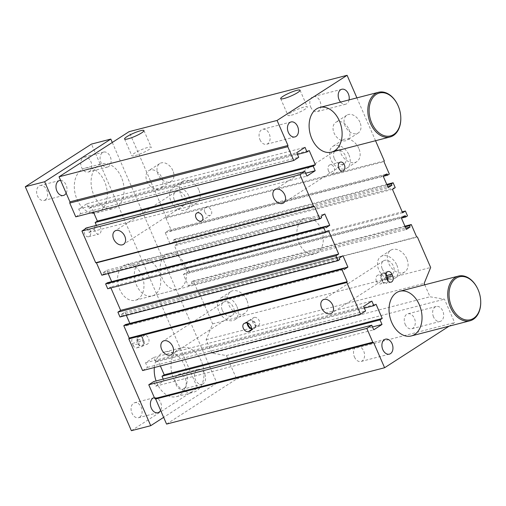<?xml version="1.0" encoding="UTF-8"?>
<svg xmlns="http://www.w3.org/2000/svg" width="506" height="506" viewBox="0 0 506 506"><rect width="100%" height="100%" fill="white"/><g stroke="black" fill="none" stroke-linecap="round" stroke-linejoin="round"><path stroke-width="0.38" stroke-dasharray="2.53 1.9" d="M384.307 160.876L166.278 217.232L165.936 218.073L383.965 161.718M165.936 218.073L171.313 230.432L389.342 174.083M404.933 226.182L193.254 280.9L198.63 293.265L416.659 236.909M198.63 293.265L417.418 237.036M166.278 217.232L129.068 131.661M356.907 97.873L375.547 140.731M172.843 170.535A10.563 7.432 -122.8 0 0 159.738 163.558A10.563 7.432 -122.8 0 0 159.207 176.467A10.563 7.432 -122.8 0 0 171.18 181.325A10.563 7.432 -122.8 0 0 172.843 170.535M359.905 122.18A10.563 7.432 -122.8 0 0 346.8 115.21A10.563 7.432 -122.8 0 0 346.275 128.113A10.563 7.432 -122.8 0 0 358.242 132.97A10.563 7.432 -122.8 0 0 359.905 122.18M358.824 148.486A12.922 9.089 -122.8 0 0 342.796 139.953A12.922 9.089 -122.8 0 0 342.151 155.74A12.922 9.089 -122.8 0 0 356.793 161.68A12.922 9.089 -122.8 0 0 358.824 148.486M198.852 189.832A12.922 9.089 -122.8 0 0 182.824 181.3A12.922 9.089 -122.8 0 0 182.179 197.087A12.922 9.089 -122.8 0 0 196.821 203.032A12.922 9.089 -122.8 0 0 198.852 189.832M193.254 280.9L191.489 282.032L405.205 226.796M395.224 187.612L177.195 243.968L175.089 239.123L173.324 240.261L173.906 241.596L170.155 244.012L165.215 232.652L168.966 230.236L169.548 231.571L171.313 230.432M177.195 243.968L174.437 245.745L184.614 269.141L187.372 267.364L402.226 211.831M191.489 282.032L192.071 283.373L188.321 285.789L183.381 274.423L187.131 272.007L187.713 273.348L189.478 272.209L187.372 267.364M166.569 424.091L236.599 378.962L226.416 355.541L211.957 353.131L206.144 339.76L212.634 323.846L199.389 293.391M163.248 379.108L163.995 380.828L155.728 386.16L153.729 381.568M142.591 370.563L147.55 367.362L145.551 362.77L153.824 357.438L155.823 362.03L158.03 360.614L160.358 365.971M129.859 323.423L126.12 325.877L125.545 324.536M119.998 316.984L121.763 315.852L121.181 314.511L124.931 312.094L126.348 315.346M110.896 287.927L110.479 286.972L107.721 288.749M111.693 281.646L107.961 284.1L107.38 282.765M101.839 275.213L103.597 274.075L103.022 272.74L106.766 270.324L108.183 273.575M96.406 225.379L97.152 227.105L88.885 232.431L86.887 227.839M75.748 216.834L80.707 213.633L78.708 209.041L86.981 203.709L88.98 208.308L91.188 206.884L93.515 212.242M158.574 270.95A18.463 12.776 75.5 0 0 142.92 260.179A18.463 12.776 75.5 0 0 135.172 281.26A18.463 12.776 75.5 0 0 152.167 295.928A18.463 12.776 75.5 0 0 158.574 270.95M121.37 177.271A23.08 15.971 75.5 0 0 101.807 163.811A23.08 15.971 75.5 0 0 93.8 195.038A23.08 15.971 75.5 0 0 113.363 208.497A23.08 15.971 75.5 0 0 121.37 177.271M201.287 361.075A23.08 15.971 75.5 0 0 181.724 347.616A23.08 15.971 75.5 0 0 173.722 378.842A23.08 15.971 75.5 0 0 193.286 392.295A23.08 15.971 75.5 0 0 201.287 361.075M103.597 274.075L321.626 217.719M402.637 212.786L184.614 269.141M392.466 189.389L174.437 245.745M189.478 272.209L407.501 215.853M328.508 230.616L110.479 286.972M251.526 328.445A4.617 3.245 -122.8 0 0 253.405 328.596A4.617 3.245 -122.8 0 0 254.094 328.299A4.617 3.245 -122.8 0 0 254.588 323.113A4.617 3.245 -122.8 0 0 249.774 320.241A4.617 3.245 -122.8 0 0 249.091 320.538A4.617 3.245 -122.8 0 0 247.889 323.068M251.514 328.792A4.617 3.245 -122.8 0 0 252.766 328.761L254.05 328.432A4.617 3.245 -122.8 0 0 254.739 328.135A4.617 3.245 -122.8 0 0 255.233 322.948A4.617 3.245 -122.8 0 0 250.419 320.077L249.129 320.412A4.617 3.245 -122.8 0 0 248.446 320.709A4.617 3.245 -122.8 0 0 247.263 322.891M254.189 317.401A4.617 3.245 -122.8 0 0 253.506 317.698A4.617 3.245 -122.8 0 0 252.779 322.411A4.617 3.245 -122.8 0 0 258.503 325.459A4.617 3.245 -122.8 0 0 259.002 320.273A4.617 3.245 -122.8 0 0 254.189 317.401M204.822 212.128A4.617 3.245 -122.8 0 0 210.553 215.176A4.617 3.245 -122.8 0 0 210.781 209.535A4.617 3.245 -122.8 0 0 205.55 207.416A4.617 3.245 -122.8 0 0 204.822 212.128M385.914 274.594A4.617 3.194 75.5 0 0 383.232 273.708A4.617 3.194 75.5 0 0 381.632 279.951A4.617 3.194 75.5 0 0 385.547 282.645A4.617 3.194 75.5 0 0 387.552 280.223M385.97 274.208A4.617 3.194 75.5 0 0 382.871 272.873A4.617 3.194 75.5 0 0 381.271 279.116L381.992 280.786A4.617 3.194 75.5 0 0 385.907 283.48A4.617 3.194 75.5 0 0 387.969 280.811M376.47 281.285A4.617 3.194 75.5 0 0 380.385 283.98A4.617 3.194 75.5 0 0 382.321 278.711A4.617 3.194 75.5 0 0 378.071 275.043A4.617 3.194 75.5 0 0 376.47 281.285M328.52 171.003A4.617 3.194 75.5 0 0 332.429 173.697A4.617 3.194 75.5 0 0 334.371 168.428A4.617 3.194 75.5 0 0 330.121 164.76A4.617 3.194 75.5 0 0 328.52 171.003M222.298 310.279A7.938 5.585 -122.8 0 0 232.146 315.523A7.938 5.585 -122.8 0 0 232.545 305.82A7.938 5.585 -122.8 0 0 223.551 302.171A7.938 5.585 -122.8 0 0 222.298 310.279M382.27 268.933A7.938 5.585 -122.8 0 0 392.118 274.17A7.938 5.585 -122.8 0 0 392.517 264.474A7.938 5.585 -122.8 0 0 383.523 260.824A7.938 5.585 -122.8 0 0 382.27 268.933M334.321 158.65A7.938 5.585 -122.8 0 0 344.169 163.887A7.938 5.585 -122.8 0 0 344.567 154.191A7.938 5.585 -122.8 0 0 335.573 150.541A7.938 5.585 -122.8 0 0 334.321 158.65M174.349 199.996A7.938 5.585 -122.8 0 0 184.197 205.24A7.938 5.585 -122.8 0 0 184.589 195.537A7.938 5.585 -122.8 0 0 175.595 191.888A7.938 5.585 -122.8 0 0 174.349 199.996M188.928 196.227A12.922 9.089 57.2 0 1 186.891 209.427A12.922 9.089 57.2 0 1 172.249 203.488A12.922 9.089 57.2 0 1 172.9 187.701A12.922 9.089 57.2 0 1 188.928 196.227M348.9 154.88A12.922 9.089 57.2 0 1 346.869 168.081A12.922 9.089 57.2 0 1 332.227 162.135A12.922 9.089 57.2 0 1 332.872 146.348A12.922 9.089 57.2 0 1 348.9 154.88M406.78 258.768A12.922 9.089 -122.8 0 0 390.746 250.236A12.922 9.089 -122.8 0 0 390.101 266.023A12.922 9.089 -122.8 0 0 404.743 271.962A12.922 9.089 -122.8 0 0 406.78 258.768M396.849 265.163A12.922 9.089 57.2 0 1 394.819 278.363A12.922 9.089 57.2 0 1 380.177 272.418A12.922 9.089 57.2 0 1 380.822 256.631A12.922 9.089 57.2 0 1 396.849 265.163M246.801 300.115A12.922 9.089 -122.8 0 0 230.774 291.582A12.922 9.089 -122.8 0 0 230.129 307.37A12.922 9.089 -122.8 0 0 244.771 313.315A12.922 9.089 -122.8 0 0 246.801 300.115M236.878 306.51A12.922 9.089 57.2 0 1 234.847 319.71A12.922 9.089 57.2 0 1 220.205 313.771A12.922 9.089 57.2 0 1 220.85 297.983A12.922 9.089 57.2 0 1 236.878 306.51M349.07 99.897A7.729 5.351 -104.5 0 1 345.649 104.23A7.729 5.351 -104.5 0 1 340.551 102.104M310.709 107.057A7.729 5.351 75.5 0 0 317.268 111.56A7.729 5.351 75.5 0 0 320.513 102.737A7.729 5.351 75.5 0 0 313.391 96.595A7.729 5.351 75.5 0 0 310.709 107.057M259.983 139.751A7.729 5.351 75.5 0 0 266.535 144.261A7.729 5.351 75.5 0 0 269.78 135.431A7.729 5.351 75.5 0 0 262.665 129.289A7.729 5.351 75.5 0 0 259.983 139.751M354.434 356.97A7.729 5.351 75.5 0 0 360.987 361.48A7.729 5.351 75.5 0 0 364.231 352.65A7.729 5.351 75.5 0 0 357.116 346.509A7.729 5.351 75.5 0 0 354.434 356.97M433.547 316.939A7.729 5.351 -104.5 0 1 436.229 306.478A7.729 5.351 -104.5 0 1 443.345 312.626A7.729 5.351 -104.5 0 1 440.1 321.449A7.729 5.351 -104.5 0 1 433.547 316.939M405.161 324.276A7.729 5.351 75.5 0 0 411.72 328.786A7.729 5.351 75.5 0 0 414.958 319.956A7.729 5.351 75.5 0 0 407.842 313.815A7.729 5.351 75.5 0 0 405.161 324.276M348.881 129.289A10.563 7.432 57.2 0 1 347.217 140.08A10.563 7.432 57.2 0 1 335.244 135.222A10.563 7.432 57.2 0 1 335.775 122.319A10.563 7.432 57.2 0 1 348.881 129.289M161.812 177.644A10.563 7.432 57.2 0 1 160.149 188.428A10.563 7.432 57.2 0 1 148.182 183.57A10.563 7.432 57.2 0 1 148.707 170.667A10.563 7.432 57.2 0 1 161.812 177.644M291.317 115.216A10.563 1.701 -23.5 0 0 302 110.959A10.563 1.701 -23.5 0 0 307.319 106.937A10.563 1.701 -23.5 0 0 296.952 109.587A10.563 1.701 -23.5 0 0 287.939 115.362A10.563 1.701 -23.5 0 0 291.317 115.216M135.216 155.563A10.563 1.701 -23.5 0 0 145.899 151.313A10.563 1.701 -23.5 0 0 151.218 147.284A10.563 1.701 -23.5 0 0 140.851 149.94A10.563 1.701 -23.5 0 0 131.838 155.709A10.563 1.701 -23.5 0 0 135.216 155.563M184.374 264.277A18.463 12.776 -104.5 0 1 177.973 289.261A18.463 12.776 -104.5 0 1 160.978 274.587A18.463 12.776 -104.5 0 1 168.726 253.512A18.463 12.776 -104.5 0 1 184.374 264.277M155.728 386.16L373.751 329.804M163.995 380.828L372.505 326.933M158.03 360.614L376.053 304.258M155.823 362.03L364.333 308.135M153.824 357.438L371.853 301.083M145.551 362.77L363.58 306.415M147.55 367.362L365.579 311.007M126.12 325.877L344.15 269.521M129.871 323.46L343.587 268.218M124.931 312.094L342.96 255.739M121.181 314.511L339.21 258.155M121.763 315.852L339.792 259.496M107.961 284.1L325.99 227.744M111.712 281.684L325.421 226.448M106.766 270.324L324.795 213.968M103.022 272.74L321.044 216.385M88.885 232.431L306.908 176.082M97.152 227.105L305.662 173.21M91.188 206.884L309.21 150.529M88.98 208.308L297.49 154.412M86.981 203.709L305.01 147.354M78.708 209.041L296.737 152.685M80.707 213.633L298.736 157.284M169.548 231.571L383.263 176.335M168.966 230.236L386.995 173.881M165.215 232.652L383.244 176.297M170.155 244.012L388.184 187.663M173.906 241.596L387.621 186.36M173.324 240.261L387.039 185.019M175.089 239.123L386.774 184.412M187.713 273.348L401.422 218.105M187.131 272.007L405.161 215.657M183.381 274.423L401.41 218.073M188.321 285.789L406.35 229.433M192.071 283.373L405.78 228.13M212.634 323.846L430.663 267.491M206.144 339.76L424.167 283.404M424.774 284.796L429.98 296.775L444.445 299.185L454.628 322.607L449.075 326.18M211.957 353.131L429.98 296.775M226.416 355.541L444.445 299.185M236.599 378.962L454.628 322.607M480.7 300.931A23.08 15.971 75.5 0 0 477.424 288.262M154.349 367.52A23.08 15.971 -104.5 0 1 164.956 351.948A23.08 15.971 -104.5 0 1 185.449 367.811A23.08 15.971 -104.5 0 1 179.813 395.18A23.08 15.971 -104.5 0 1 176.505 396.634A23.08 15.971 -104.5 0 1 156.082 380.955M400.777 117.126A23.08 15.971 75.5 0 0 397.507 104.457M91.061 212.874A23.08 15.971 -104.5 0 1 74.591 190.623A23.08 15.971 -104.5 0 1 85.04 168.144A23.08 15.971 -104.5 0 1 105.533 184.007A23.08 15.971 -104.5 0 1 99.897 211.375A23.08 15.971 -104.5 0 1 96.589 212.83A23.08 15.971 -104.5 0 1 93.926 213.184M143.318 339.425A4.617 3.194 -104.5 0 1 141.712 345.668A4.617 3.194 -104.5 0 1 137.803 342.973A4.617 3.194 -104.5 0 1 139.403 336.73A4.617 3.194 -104.5 0 1 143.318 339.425L143.679 340.26A4.617 3.194 -104.5 0 1 142.078 346.502A4.617 3.194 -104.5 0 1 138.163 343.814L137.436 342.138A4.617 3.194 -104.5 0 1 139.042 335.895A4.617 3.194 -104.5 0 1 142.951 338.59L143.318 339.425M133.002 345.143A4.617 3.194 75.5 0 0 136.917 347.837A4.617 3.194 75.5 0 0 138.517 341.594L137.79 339.918A4.617 3.194 75.5 0 0 133.881 337.23A4.617 3.194 75.5 0 0 132.275 343.473L133.002 345.143L138.163 343.814M85.628 228.073A4.617 3.194 75.5 0 0 84.502 233.544A4.617 3.194 75.5 0 0 88.601 236.719A4.617 3.194 75.5 0 0 90.536 231.451A4.617 3.194 75.5 0 0 86.292 227.782A4.617 3.194 75.5 0 0 85.628 228.073M95.95 225.404A4.617 3.194 -104.5 0 1 96.614 225.113A4.617 3.194 -104.5 0 1 100.858 228.788A4.617 3.194 -104.5 0 1 98.917 234.05A4.617 3.194 -104.5 0 1 94.824 230.875A4.617 3.194 -104.5 0 1 95.95 225.404M142.964 341.645A4.617 3.194 -104.5 0 1 143.9 335.687A4.617 3.194 -104.5 0 1 144.564 335.396A4.617 3.194 -104.5 0 1 148.815 339.071A4.617 3.194 -104.5 0 1 146.873 344.333A4.617 3.194 -104.5 0 1 142.964 341.645M317.363 252.747A18.463 12.776 -104.5 0 1 314.719 253.911A18.463 12.776 -104.5 0 1 297.724 239.237A18.463 12.776 -104.5 0 1 305.479 218.162A18.463 12.776 -104.5 0 1 321.873 230.856A18.463 12.776 -104.5 0 1 317.363 252.747M138.037 299.097A18.463 12.776 -104.5 0 1 135.393 300.267A18.463 12.776 -104.5 0 1 118.404 285.586A18.463 12.776 -104.5 0 1 126.152 264.518A18.463 12.776 -104.5 0 1 142.547 277.206A18.463 12.776 -104.5 0 1 138.037 299.097M108.645 166.563A7.729 5.351 -104.5 0 1 107.538 167.05A7.729 5.351 -104.5 0 1 100.422 160.902A7.729 5.351 -104.5 0 1 103.673 152.078A7.729 5.351 -104.5 0 1 110.536 157.398A7.729 5.351 -104.5 0 1 108.645 166.563M89.296 171.566A7.729 5.351 75.5 0 0 91.181 162.394A7.729 5.351 75.5 0 0 84.319 157.081A7.729 5.351 75.5 0 0 83.212 157.568A7.729 5.351 75.5 0 0 81.321 166.733A7.729 5.351 75.5 0 0 88.183 172.053A7.729 5.351 75.5 0 0 89.296 171.566M154.368 397.659A7.729 5.351 -104.5 0 1 160.358 401.802A7.729 5.351 -104.5 0 1 160.611 410.385M139.637 417.216A7.729 5.351 75.5 0 0 141.522 408.045A7.729 5.351 75.5 0 0 134.659 402.732A7.729 5.351 75.5 0 0 133.546 403.219A7.729 5.351 75.5 0 0 131.661 412.39A7.729 5.351 75.5 0 0 138.524 417.703A7.729 5.351 75.5 0 0 139.637 417.216M203.096 383.782A7.729 5.351 -104.5 0 1 201.989 384.269A7.729 5.351 -104.5 0 1 194.873 378.121A7.729 5.351 -104.5 0 1 198.124 369.298A7.729 5.351 -104.5 0 1 204.987 374.617A7.729 5.351 -104.5 0 1 203.096 383.782M183.748 388.785A7.729 5.351 75.5 0 0 185.632 379.614A7.729 5.351 75.5 0 0 178.77 374.301A7.729 5.351 75.5 0 0 177.663 374.788A7.729 5.351 75.5 0 0 175.772 383.959A7.729 5.351 75.5 0 0 182.634 389.272A7.729 5.351 75.5 0 0 183.748 388.785M60.606 180.389A7.729 5.351 -104.5 0 1 66.109 185.019A7.729 5.351 -104.5 0 1 66.159 193.159M45.186 199.996A7.729 5.351 75.5 0 0 47.071 190.825A7.729 5.351 75.5 0 0 40.208 185.512A7.729 5.351 75.5 0 0 39.095 185.999A7.729 5.351 75.5 0 0 37.21 195.164A7.729 5.351 75.5 0 0 44.073 200.484A7.729 5.351 75.5 0 0 45.186 199.996M131.377 430.695L197.542 388.045L91.466 144.09M112.294 142.477L216.897 383.048L197.542 388.045M216.897 383.048L163.647 417.368M246.011 322.917L250.419 320.077M250.881 330.475L254.05 328.432M244.721 323.252L249.129 320.412M251.311 329.697L252.766 328.761M386.426 277.781L381.271 279.116M387.153 279.451L381.992 280.786M138.517 341.594L143.679 340.26M132.275 343.473L137.436 342.138M137.79 339.918L142.951 338.59M250.325 330.975L254.739 328.135M244.037 323.549L248.446 320.709M254.094 328.299L258.503 325.459M249.091 320.538L253.5 317.698M196.726 213.102L205.55 207.416M201.73 220.863L210.553 215.176M388.032 271.539L382.871 272.873M391.068 282.146L385.907 283.48M383.232 273.708L378.071 275.043M385.54 282.645L380.385 283.98M340.443 162.091L330.121 164.76M342.752 171.028L332.429 173.697M232.146 315.516L171.496 354.611M223.544 302.171L162.894 341.265M392.118 274.17L331.468 313.258M383.523 260.824L322.866 299.913M344.169 163.887L283.518 202.982M335.567 150.541L274.916 189.636M184.197 205.234L123.54 244.328M175.595 191.888L114.944 230.983M182.818 181.306L172.894 187.701M196.821 203.032L186.897 209.427M342.796 139.953L332.866 146.354M356.793 161.68L346.869 168.081M390.746 250.236L380.822 256.637M404.749 271.962L394.819 278.357M230.774 291.589L220.844 297.983M244.771 313.309L234.847 319.71M341.778 89.258L313.397 96.595M345.649 104.23L317.262 111.567M291.045 121.952L262.665 129.289M294.916 136.924L266.535 144.261M385.496 339.172L357.116 346.509M389.367 354.143L360.987 361.48M436.229 306.478L407.842 313.815M440.1 321.449L411.713 328.786M346.8 115.21L335.775 122.319M358.248 132.97L347.217 140.08M159.738 163.565L148.707 170.667M171.18 181.325L160.155 188.428M280.678 98.651L287.939 115.362M300.052 90.226L307.319 106.937M124.571 139.005L131.838 155.709M143.951 130.58L151.218 147.284M142.926 260.179L168.726 253.512M152.167 295.928L177.967 289.261M85.04 168.144L101.807 163.811M96.589 212.83L113.363 208.497M164.956 351.948L181.73 347.616M176.505 396.634L193.279 392.302M136.917 347.837L142.078 346.502M133.881 337.23L139.042 335.895M88.601 236.719L98.923 234.05M86.292 227.782L96.614 225.113M141.712 345.668L146.873 344.333M139.403 336.73L144.564 335.396M135.393 300.267L314.719 253.911M126.152 264.518L305.479 218.162M107.538 167.05L88.189 172.053M103.667 152.078L84.319 157.081M157.878 412.7L138.524 417.703M154.007 397.729L134.659 402.732M201.989 384.269L182.641 389.272M198.118 369.298L178.77 374.301M63.427 195.48L44.073 200.484M59.556 180.509L40.208 185.512"/><path stroke-width="0.76" d="M383.263 176.335L387.577 175.215L389.342 174.083L383.965 161.718L384.307 160.876L375.547 140.731M424.774 284.796L424.167 283.404L430.663 267.491L417.418 237.036L416.659 236.909L411.283 224.544L404.933 226.182M96.456 262.848L314.485 206.492L319.862 218.858L101.839 275.213L96.456 262.848L95.697 262.722L313.726 206.366L299.95 174.684L304.916 171.483L306.908 176.082L315.181 170.75L313.182 166.151L315.39 164.735L309.21 150.529L307.009 151.952L305.01 147.354L296.737 152.685L298.736 157.284L293.777 160.478L75.748 216.834L69.752 203.051L69.942 201.856L59.044 176.796L129.068 131.661L347.097 75.305L356.907 97.873M405.205 226.796L409.518 225.682L411.283 224.544M371.752 325.213L153.729 381.568L148.764 384.762L154.76 398.551L155.671 399.032L166.569 424.091L384.598 367.742L373.7 342.676L372.789 342.195L366.793 328.407L371.752 325.213L373.751 329.804L382.024 324.472L380.025 319.881L382.232 318.457L376.053 304.258L373.852 305.675L371.853 301.083L363.58 306.415L365.579 311.007L360.614 314.207L346.838 282.525L128.815 338.881L142.591 370.563L360.614 314.207M160.358 365.971L164.203 374.813L161.996 376.236L163.248 379.108M128.815 338.881L129.156 338.04L123.78 325.674L341.803 269.318L347.179 281.684L346.838 282.525M341.803 269.318L343.568 268.186L125.545 324.536L123.78 325.674M126.348 315.346L129.859 323.423M117.892 312.139L119.998 316.984L338.027 260.634L335.921 255.783L117.892 312.139L120.649 310.361L110.896 287.927M325.75 232.393L323.644 227.548L325.409 226.41L107.38 282.765L105.615 283.904L107.721 288.749L325.75 232.393L328.508 230.616L338.678 254.012L120.649 310.361M108.183 273.575L111.693 281.646M304.916 171.483L86.887 227.839L81.921 231.04L95.697 262.722M93.515 212.242L97.361 221.084L95.153 222.507L96.406 225.379M313.726 206.366L314.485 206.492M129.156 338.04L347.179 281.684M325.409 226.41L325.99 227.744L329.735 225.328L324.795 213.968L321.044 216.385L321.626 217.719L319.862 218.858M321.62 308.021A7.938 5.585 57.2 0 1 322.866 299.913A7.938 5.585 57.2 0 1 331.86 303.562A7.938 5.585 57.2 0 1 331.468 313.265A7.938 5.585 57.2 0 1 321.62 308.021M161.648 349.374A7.938 5.585 57.2 0 1 162.894 341.265A7.938 5.585 57.2 0 1 171.888 344.915A7.938 5.585 57.2 0 1 171.49 354.611A7.938 5.585 57.2 0 1 161.648 349.374M244.721 323.252L246.011 322.917A4.617 3.245 57.2 0 1 250.824 325.788A4.617 3.245 57.2 0 1 250.325 330.975A4.617 3.245 57.2 0 1 249.641 331.272L248.351 331.607A4.617 3.245 57.2 0 1 243.538 328.736A4.617 3.245 57.2 0 1 244.037 323.549A4.617 3.245 57.2 0 1 244.721 323.252M402.226 211.831L405.395 211.008L402.637 212.786L392.466 189.389L395.224 187.612L393.118 182.767L391.353 183.906L391.935 185.24L388.184 187.663L383.244 176.297L386.995 173.881L387.577 175.215M405.395 211.008L407.501 215.853L405.736 216.992L405.161 215.657L401.41 218.073L406.35 229.433L410.1 227.017L409.518 225.682M338.678 254.012L335.921 255.783M105.615 283.904L323.644 227.548M247.889 323.068A4.617 3.245 -122.8 0 0 251.526 328.445M247.263 322.891A4.617 3.245 -122.8 0 0 251.514 328.792M196.005 217.814A4.617 3.245 57.2 0 1 196.726 213.102A4.617 3.245 57.2 0 1 201.957 215.221A4.617 3.245 57.2 0 1 201.73 220.863A4.617 3.245 57.2 0 1 196.005 217.814M387.552 280.223A4.617 3.194 75.5 0 0 387.147 276.396A4.617 3.194 75.5 0 0 385.914 274.594M387.969 280.811A4.617 3.194 75.5 0 0 387.507 277.231L386.78 275.561A4.617 3.194 75.5 0 0 385.97 274.208M386.426 277.781A4.617 3.194 -104.5 0 1 388.032 271.539A4.617 3.194 -104.5 0 1 391.941 274.227L392.669 275.903A4.617 3.194 -104.5 0 1 391.068 282.146A4.617 3.194 -104.5 0 1 387.153 279.451L386.426 277.781M338.843 168.334A4.617 3.194 -104.5 0 1 340.443 162.091A4.617 3.194 -104.5 0 1 344.687 165.759A4.617 3.194 -104.5 0 1 342.752 171.028A4.617 3.194 -104.5 0 1 338.843 168.334M273.67 197.738A7.938 5.585 57.2 0 1 274.916 189.63A7.938 5.585 57.2 0 1 283.91 193.286A7.938 5.585 57.2 0 1 283.512 202.982A7.938 5.585 57.2 0 1 273.67 197.738M113.692 239.091A7.938 5.585 57.2 0 1 114.944 230.983A7.938 5.585 57.2 0 1 123.938 234.632A7.938 5.585 57.2 0 1 123.54 244.328A7.938 5.585 57.2 0 1 113.692 239.091M340.551 102.104A7.729 5.351 -104.5 0 1 339.096 99.72A7.729 5.351 -104.5 0 1 341.778 89.258A7.729 5.351 -104.5 0 1 347.401 92.079A7.729 5.351 -104.5 0 1 349.07 99.897M288.363 132.414A7.729 5.351 -104.5 0 1 291.045 121.952A7.729 5.351 -104.5 0 1 298.16 128.094A7.729 5.351 -104.5 0 1 294.922 136.924A7.729 5.351 -104.5 0 1 288.363 132.414M382.814 349.633A7.729 5.351 -104.5 0 1 385.496 339.172A7.729 5.351 -104.5 0 1 392.612 345.32A7.729 5.351 -104.5 0 1 389.373 354.143A7.729 5.351 -104.5 0 1 382.814 349.633M284.056 98.506A10.563 1.701 156.5 0 1 280.678 98.651A10.563 1.701 156.5 0 1 289.685 92.876A10.563 1.701 156.5 0 1 300.052 90.226A10.563 1.701 156.5 0 1 294.732 94.255A10.563 1.701 156.5 0 1 284.056 98.506M127.948 138.859A10.563 1.701 156.5 0 1 124.571 139.005A10.563 1.701 156.5 0 1 133.584 133.23A10.563 1.701 156.5 0 1 143.951 130.58A10.563 1.701 156.5 0 1 138.631 134.602A10.563 1.701 156.5 0 1 127.948 138.859M311.829 138.682A23.08 15.971 -104.5 0 1 319.83 107.455A23.08 15.971 -104.5 0 1 341.076 125.792A23.08 15.971 -104.5 0 1 331.392 152.142A23.08 15.971 -104.5 0 1 311.829 138.682M391.745 322.486A23.08 15.971 -104.5 0 1 399.753 291.26A23.08 15.971 -104.5 0 1 420.998 309.596A23.08 15.971 -104.5 0 1 411.315 335.946A23.08 15.971 -104.5 0 1 391.745 322.486M154.76 398.551L372.789 342.195M155.671 399.032L373.7 342.676M148.764 384.762L366.793 328.407M372.505 326.933L382.024 324.472M161.996 376.236L380.025 319.881M164.203 374.813L382.232 318.457M364.333 308.135L373.852 305.675M343.568 268.186L344.15 269.521L347.9 267.105L342.96 255.739L339.21 258.155L339.792 259.496L338.027 260.634M343.587 268.218L347.9 267.105M325.421 226.448L329.735 225.328M81.921 231.04L299.95 174.684M305.662 173.21L315.181 170.75M95.153 222.507L313.182 166.151M97.361 221.084L315.39 164.735M297.49 154.412L307.009 151.952M293.777 160.478L287.781 146.696L287.971 145.507L277.073 120.441L347.097 75.305M69.752 203.051L287.781 146.696M69.942 201.856L287.971 145.507M59.044 176.796L277.073 120.441M387.621 186.36L391.935 185.24M387.039 185.019L391.353 183.906M386.774 184.412L393.118 182.767M401.422 218.105L405.736 216.992M405.78 228.13L410.1 227.017M449.075 326.18L384.598 367.742M473.597 318.312A22.156 15.332 -104.5 0 1 451.826 307.205A22.156 15.332 -104.5 0 1 455.615 278.585A22.156 15.332 -104.5 0 1 477.544 288.502A22.156 15.332 -104.5 0 1 480.687 300.665A22.156 15.332 -104.5 0 1 473.597 318.312M477.544 288.502L477.424 288.262A23.08 15.971 75.5 0 0 458.455 276.086A23.08 15.971 75.5 0 0 448.765 302.43A23.08 15.971 75.5 0 0 470.011 320.772A23.08 15.971 75.5 0 0 473.312 319.318A23.08 15.971 75.5 0 0 480.7 300.931L480.687 300.665M156.082 380.955A23.08 15.971 -104.5 0 1 154.349 367.52M393.674 134.514A22.156 15.332 -104.5 0 1 371.91 123.401A22.156 15.332 -104.5 0 1 375.699 94.78A22.156 15.332 -104.5 0 1 397.621 104.698A22.156 15.332 -104.5 0 1 400.765 116.861A22.156 15.332 -104.5 0 1 393.674 134.514M397.621 104.698L397.507 104.457A23.08 15.971 75.5 0 0 378.539 92.282A23.08 15.971 75.5 0 0 368.849 118.625A23.08 15.971 75.5 0 0 390.088 136.968A23.08 15.971 75.5 0 0 393.396 135.513A23.08 15.971 75.5 0 0 400.777 117.126L400.765 116.861M93.926 213.184A23.08 15.971 -104.5 0 1 91.061 212.874M160.611 410.385A7.729 5.351 -104.5 0 1 158.985 412.213A7.729 5.351 -104.5 0 1 157.878 412.7A7.729 5.351 -104.5 0 1 150.763 406.552A7.729 5.351 -104.5 0 1 154.014 397.729A7.729 5.351 -104.5 0 1 154.368 397.659M66.159 193.159A7.729 5.351 -104.5 0 1 64.534 194.993A7.729 5.351 -104.5 0 1 63.427 195.48A7.729 5.351 -104.5 0 1 56.311 189.333A7.729 5.351 -104.5 0 1 59.563 180.509A7.729 5.351 -104.5 0 1 60.606 180.389M44.654 181.736L110.82 139.087L91.466 144.09L25.3 186.733L131.377 430.695L150.725 425.691L44.654 181.736L25.3 186.733M163.647 417.368L150.725 425.691M110.82 139.087L112.294 142.477M249.641 331.272L250.881 330.475M248.351 331.607L251.311 329.697M391.941 274.227L386.78 275.561M392.669 275.903L387.507 277.231M411.308 335.946L470.011 320.772M399.759 291.26L458.455 276.086M331.386 152.142L390.088 136.968M319.836 107.455L378.539 92.282"/></g></svg>

